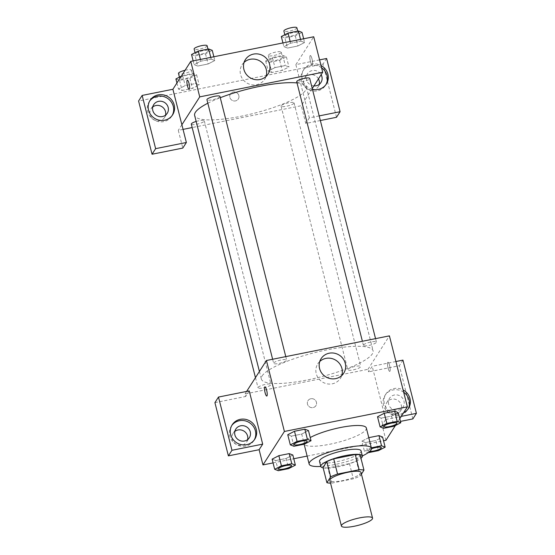 <?xml version="1.0" encoding="UTF-8"?>
<svg xmlns="http://www.w3.org/2000/svg" width="555" height="555" viewBox="0 0 555 555"><rect width="100%" height="100%" fill="white"/><g stroke="black" fill="none" stroke-linecap="round" stroke-linejoin="round"><path stroke-width="0.42" stroke-dasharray="2.77 2.08" d="M361.014 472.492A16.067 3.49 -14.2 0 1 360.805 473.353A16.067 3.49 -14.2 0 1 344.516 480.241A16.067 3.49 -14.2 0 1 329.857 480.373M331.751 483.121L353.32 478.805A20.743 4.502 -14.2 0 0 360.209 476.03L356.359 460.823A20.743 4.502 -14.2 0 1 349.47 463.591L327.901 467.914L331.751 483.121A20.743 4.502 -14.2 0 1 330.551 483.134M360.209 476.03L361.43 474.123M349.47 463.591L353.32 478.805M356.359 460.823L360.119 454.954M327.901 467.914A20.743 4.502 -14.2 0 1 323.059 467.49M323.149 467.872A21.43 4.648 165.8 0 0 338.016 466.797A21.43 4.648 165.8 0 0 360.965 458.305M361.076 450.896A21.43 4.648 -14.2 0 1 360.799 452.048A21.43 4.648 -14.2 0 1 336.732 461.732A21.43 4.648 -14.2 0 1 319.534 461.413M362.353 455.939A32.141 6.972 -14.2 0 1 320.804 466.45M366.335 427.995A32.141 6.972 -14.2 0 1 365.918 429.716A32.141 6.972 -14.2 0 1 333.34 443.487A32.141 6.972 -14.2 0 1 304.015 443.764A32.141 6.972 -14.2 0 1 310.231 437.555M273.06 462.898L293.768 458.749M307.13 456.078L383.54 440.774M395.403 425.525L399.773 418.699M371.344 447.802L368.777 437.666L361.881 441.169L365.495 442.571L375.853 440.504L382.589 437.021L375.853 440.504L378.42 450.639M278.291 470.695L275.731 460.553L272.116 459.151L275.731 460.553L286.082 458.479L292.825 455.003L286.082 458.479L288.649 468.621M293.935 446.269L291.368 436.133L287.754 434.731L291.368 436.133L301.726 434.059L308.462 430.583L301.726 434.059L304.286 444.194M383.706 428.287L381.139 418.151L377.525 416.75L381.139 418.151L391.49 416.077L398.233 412.601L391.49 416.077L394.057 426.219M249.23 390.907L245.657 396.485L245.012 393.946L367.986 369.318L368.631 371.85L372.197 366.272L385.669 419.504L382.097 425.081L385.947 440.288M246.628 391.428L245.012 393.946M266.788 396.041L266.788 396.041A4.69 1.034 -101.3 0 0 266.65 390.221A4.69 1.034 -101.3 0 0 264.95 386.849L264.95 386.849M231.775 425.498A13.389 12.737 32.6 0 0 231.303 426.178A13.389 12.737 32.6 0 0 231.948 440.58A13.389 12.737 32.6 0 0 245.789 446.074A13.389 12.737 32.6 0 0 253.864 440.621A13.389 12.737 32.6 0 0 254.287 439.907M247.641 439.588A8.034 7.645 -147.4 0 1 246.67 441.919A8.034 7.645 -147.4 0 1 235.785 444.014A8.034 7.645 -147.4 0 1 233.142 433.247A8.034 7.645 -147.4 0 1 234.848 431.395M214.917 402.639L245.657 396.485M319.777 361.478A13.438 12.779 32.6 0 0 317.779 363.858A13.438 12.779 32.6 0 0 318.424 378.309A13.438 12.779 32.6 0 0 332.313 383.817A13.438 12.779 32.6 0 0 340.409 378.35A13.438 12.779 32.6 0 0 341.734 375.541M388.056 368.034A4.69 1.034 -101.3 0 0 389.763 371.406A4.69 1.034 -101.3 0 0 389.853 366.612A4.69 1.034 -101.3 0 0 387.917 362.214A4.69 1.034 -101.3 0 0 388.056 368.034A4.69 1.034 78.7 0 1 387.917 362.221A4.69 1.034 78.7 0 1 389.846 366.612A4.69 1.034 78.7 0 1 389.756 371.413A4.69 1.034 78.7 0 1 388.056 368.034M367.986 369.318L389.416 335.858M403.534 412.83A13.389 12.737 -147.4 0 1 400.398 413.891A13.389 12.737 -147.4 0 1 386.558 408.397A13.389 12.737 -147.4 0 1 385.912 393.994A13.389 12.737 -147.4 0 1 403.096 389.922M385.669 419.504L401.258 416.382M395.909 361.527L372.197 366.272M403.679 392.225A13.389 12.737 32.6 0 0 385.024 395.389A13.389 12.737 32.6 0 0 385.663 409.791A13.389 12.737 32.6 0 0 399.51 415.286A13.389 12.737 32.6 0 0 407.578 409.833A13.389 12.737 32.6 0 0 408.001 409.118M388.611 404.151A8.034 7.645 -147.4 0 1 389.534 398.275A8.034 7.645 -147.4 0 1 397.491 395A8.034 7.645 -147.4 0 1 403.985 401.071A8.034 7.645 -147.4 0 1 403.069 406.947A8.034 7.645 -147.4 0 1 395.111 410.221A8.034 7.645 -147.4 0 1 388.611 404.151M401.307 405.254A8.034 7.645 -147.4 0 1 400.391 411.123A8.034 7.645 -147.4 0 1 389.499 413.225A8.034 7.645 -147.4 0 1 386.856 402.458A8.034 7.645 -147.4 0 1 394.813 399.184A8.034 7.645 -147.4 0 1 401.307 405.254M402.944 360.119L399.371 365.696L368.631 371.85M412.844 418.921L399.371 365.696M382.097 425.081L400.46 421.405M310.828 398.74A4.69 4.461 32.6 0 0 309.551 406.926A4.69 4.461 32.6 0 0 315.677 400.661A4.69 4.461 32.6 0 0 310.828 398.74A4.69 4.461 -147.4 0 1 315.899 405.705A4.69 4.461 -147.4 0 1 309.551 406.926A4.69 4.461 -147.4 0 1 310.828 398.74M363.518 344.981A6.695 1.45 -14.2 0 1 370.303 342.116A6.695 1.45 -14.2 0 1 376.408 342.06A6.695 1.45 -14.2 0 1 370.275 345.113A6.695 1.45 -14.2 0 1 363.428 345.342A6.695 1.45 -14.2 0 1 363.518 344.981M258.103 387.39A6.695 1.45 -14.2 0 1 264.888 384.518A6.695 1.45 -14.2 0 1 271 384.462A6.695 1.45 -14.2 0 1 270.916 384.823A6.695 1.45 -14.2 0 1 264.125 387.688A6.695 1.45 -14.2 0 1 258.019 387.751A6.695 1.45 -14.2 0 1 258.103 387.39M347.874 369.408A6.695 1.45 -14.2 0 1 354.659 366.536A6.695 1.45 -14.2 0 1 360.771 366.48A6.695 1.45 -14.2 0 1 360.681 366.841A6.695 1.45 -14.2 0 1 353.896 369.713A6.695 1.45 -14.2 0 1 347.784 369.769A6.695 1.45 -14.2 0 1 347.874 369.408M273.747 362.963A6.695 1.45 -14.2 0 1 280.532 360.098A6.695 1.45 -14.2 0 1 286.644 360.042A6.695 1.45 -14.2 0 1 286.553 360.396A6.695 1.45 -14.2 0 1 279.769 363.268A6.695 1.45 -14.2 0 1 273.657 363.324A6.695 1.45 -14.2 0 1 273.747 362.963M262.085 375.943A57.637 12.508 -14.2 0 1 320.506 351.253A57.637 12.508 -14.2 0 1 373.092 350.767A57.637 12.508 -14.2 0 1 372.35 353.861A57.637 12.508 -14.2 0 1 313.922 378.552A57.637 12.508 -14.2 0 1 261.336 379.044A57.637 12.508 -14.2 0 1 262.085 375.943M297.029 82.945A57.637 12.508 -14.2 0 1 306.388 87.149A57.637 12.508 -14.2 0 1 305.645 90.25A57.637 12.508 -14.2 0 1 247.218 114.941A57.637 12.508 -14.2 0 1 194.632 115.426M207.841 103.209A57.637 12.508 -14.2 0 1 220.266 97.722M296.724 81.731A6.695 1.45 165.8 0 0 303.571 81.495A6.695 1.45 165.8 0 0 309.704 78.442M196.151 121.441A6.695 1.45 -14.2 0 1 204.296 120.851A6.695 1.45 -14.2 0 1 204.212 121.205A6.695 1.45 -14.2 0 1 197.42 124.077A6.695 1.45 -14.2 0 1 191.315 124.133M293.977 103.23A6.695 1.45 -14.2 0 1 287.192 106.095A6.695 1.45 -14.2 0 1 281.08 106.151A6.695 1.45 -14.2 0 1 287.219 103.105A6.695 1.45 -14.2 0 1 294.067 102.869A6.695 1.45 -14.2 0 1 293.977 103.23M219.94 96.424A6.695 1.45 -14.2 0 1 219.849 96.785A6.695 1.45 -14.2 0 1 213.065 99.657A6.695 1.45 -14.2 0 1 206.953 99.713M319.583 59.891L295.877 64.637L304.855 100.129L301.282 105.7L192.176 127.553M183.053 129.384L178.308 130.335L182.803 148.074M319.18 115.898L309.343 117.868L304.855 100.129L312.264 88.557M181.88 124.757L178.308 130.335M238.83 95.578A4.69 4.461 32.6 0 0 230.401 93.948A4.69 4.461 32.6 0 0 231.941 100.226A4.69 4.461 32.6 0 0 238.83 95.578A4.69 4.461 -147.4 0 1 231.941 100.226A4.69 4.461 -147.4 0 1 235.042 92.033A4.69 4.461 -147.4 0 1 238.83 95.578M152.75 106.942A8.034 7.645 32.6 0 0 151.043 108.801A8.034 7.645 32.6 0 0 153.686 119.568A8.034 7.645 32.6 0 0 164.571 117.466A8.034 7.645 32.6 0 0 165.55 115.142M318.452 78.893A8.034 7.645 32.6 0 0 304.757 78.012A8.034 7.645 32.6 0 0 307.401 88.779A8.034 7.645 32.6 0 0 318.293 86.677A8.034 7.645 32.6 0 0 319.264 84.353M336.517 117.285L323.045 64.061L138.59 101.003M320.353 120.525L305.77 123.446L301.282 105.7M149.677 101.045A13.389 12.737 32.6 0 0 149.212 101.731A13.389 12.737 32.6 0 0 149.85 116.134A13.389 12.737 32.6 0 0 163.69 121.628A13.389 12.737 32.6 0 0 171.766 116.175A13.389 12.737 32.6 0 0 172.189 115.461M313.964 85.9A8.034 7.645 -147.4 0 1 307.435 73.829A8.034 7.645 -147.4 0 1 321.13 74.71M321.581 67.779A13.389 12.737 32.6 0 0 302.926 70.943A13.389 12.737 32.6 0 0 303.564 85.345A13.389 12.737 32.6 0 0 317.411 90.84A13.389 12.737 32.6 0 0 325.48 85.387A13.389 12.737 32.6 0 0 325.903 84.672M312.458 89.306A13.389 12.737 -147.4 0 1 303.814 69.548A13.389 12.737 -147.4 0 1 320.998 65.476M326.618 58.483L323.045 64.061M309.343 117.868L305.77 123.446M176.927 82.986L178.474 89.078L182.089 90.479L192.439 88.405L199.19 84.929L195.554 83.534L185.21 85.602L178.46 89.078L182.096 90.479M193.161 60.911L194.111 64.657L197.726 66.059L208.083 63.985L214.834 60.509L211.205 59.108L200.854 61.182L194.104 64.657L197.74 66.052M191.544 54.515L195.159 55.916L197.726 66.059L208.083 63.985L214.82 60.509L211.191 59.108M282.932 42.929L283.882 46.675L287.497 48.077L297.848 46.003L304.598 42.527L300.976 41.126L290.619 43.2L283.869 46.675L287.511 48.07M281.316 36.533L284.93 37.941L287.497 48.077L297.848 46.003L304.591 42.527L300.963 41.126M269.293 62.361L279.644 60.287L286.38 56.811L282.766 55.41L272.415 57.484L265.678 60.96L269.293 62.361L271.853 72.504L282.211 70.429L288.947 66.947L285.332 65.546L274.982 67.62L268.231 71.096L271.853 72.504L282.211 70.429L288.961 66.947L285.319 65.552M265.678 60.96L268.238 71.096L271.867 72.497M295.877 64.637L313.728 36.762M244.089 62.382A13.438 12.779 32.6 0 0 242.098 64.755A13.438 12.779 32.6 0 0 240.558 74.578A13.438 12.779 32.6 0 0 251.422 84.728A13.438 12.779 32.6 0 0 264.728 79.247A13.438 12.779 32.6 0 0 266.053 76.444M310.453 61.334A4.69 1.034 -101.3 0 0 312.153 64.706A4.69 1.034 -101.3 0 0 312.243 59.912A4.69 1.034 -101.3 0 0 310.314 55.514A4.69 1.034 -101.3 0 0 310.453 61.334A4.69 1.034 78.7 0 1 310.307 55.514A4.69 1.034 78.7 0 1 312.236 59.912A4.69 1.034 78.7 0 1 312.146 64.706A4.69 1.034 78.7 0 1 310.446 61.334M189.179 89.341L189.186 89.341A4.69 1.034 -101.3 0 0 189.186 89.341A4.69 1.034 -101.3 0 0 189.047 83.521A4.69 1.034 -101.3 0 0 187.34 80.149L187.34 80.149M284.93 37.941L295.288 35.867L302.024 32.391M298.077 33.182A6.695 1.45 -14.2 0 1 291.285 36.047A6.695 1.45 -14.2 0 1 285.18 36.103A6.695 1.45 -14.2 0 1 291.313 33.05A6.695 1.45 -14.2 0 1 298.16 32.821A6.695 1.45 -14.2 0 1 298.077 33.182M295.288 35.867L297.848 46.003M303.64 38.781L304.591 42.527M300.539 39.398L300.976 41.126L290.619 43.2L283.882 46.675M290.182 41.472L290.619 43.2M296.876 27.75A6.695 1.45 -14.2 0 1 296.793 28.111A6.695 1.45 -14.2 0 1 290.008 30.976A6.695 1.45 -14.2 0 1 283.896 31.038M195.159 55.916L205.517 53.842L212.253 50.366M208.305 51.157A6.695 1.45 -14.2 0 1 201.52 54.029A6.695 1.45 -14.2 0 1 195.409 54.085A6.695 1.45 -14.2 0 1 201.541 51.032A6.695 1.45 -14.2 0 1 208.389 50.803A6.695 1.45 -14.2 0 1 208.305 51.157M205.517 53.842L208.083 63.985M213.869 56.763L214.82 60.509M210.768 57.38L211.205 59.108L200.854 61.182L194.111 64.657M200.417 59.454L200.854 61.182M207.112 45.732A6.695 1.45 -14.2 0 1 207.022 46.093A6.695 1.45 -14.2 0 1 200.237 48.958A6.695 1.45 -14.2 0 1 194.125 49.013M282.433 57.602A6.695 1.45 -14.2 0 1 275.648 60.474A6.695 1.45 -14.2 0 1 269.536 60.53A6.695 1.45 -14.2 0 1 275.675 57.477A6.695 1.45 -14.2 0 1 282.523 57.241A6.695 1.45 -14.2 0 1 282.433 57.602M279.644 60.287L282.211 70.429M286.38 56.811L288.947 66.947M282.766 55.41L285.332 65.546L274.982 67.62L268.238 71.096M272.415 57.484L274.982 67.62M281.149 52.531A6.695 1.45 -14.2 0 1 274.364 55.403A6.695 1.45 -14.2 0 1 268.252 55.458A6.695 1.45 -14.2 0 1 274.392 52.406A6.695 1.45 -14.2 0 1 281.239 52.17A6.695 1.45 -14.2 0 1 281.149 52.531M175.907 78.942L179.522 80.343L189.872 78.269L196.616 74.793L193.001 73.392L182.644 75.466L181.298 76.16M192.661 75.584A6.695 1.45 -14.2 0 1 185.876 78.449A6.695 1.45 -14.2 0 1 179.764 78.512A6.695 1.45 -14.2 0 1 185.904 75.459A6.695 1.45 -14.2 0 1 192.751 75.223A6.695 1.45 -14.2 0 1 192.661 75.584M179.522 80.343L182.089 90.479L192.439 88.405L199.176 84.929L195.561 83.528L185.21 85.602L178.474 89.078M189.872 78.269L192.439 88.405M196.616 74.793L199.176 84.929M193.001 73.392L195.561 83.528M182.644 75.466L185.21 85.602M185.065 70.277A6.695 1.45 -14.2 0 1 191.468 70.152A6.695 1.45 -14.2 0 1 191.378 70.513A6.695 1.45 -14.2 0 1 184.593 73.385A6.695 1.45 -14.2 0 1 178.488 73.44M396.943 423.194A6.695 1.45 -14.2 0 1 396.846 423.527A6.695 1.45 -14.2 0 1 390.11 426.386A6.695 1.45 -14.2 0 1 383.956 426.476M381.139 418.151L391.49 416.077M307.172 441.169A6.695 1.45 -14.2 0 1 307.082 441.509A6.695 1.45 -14.2 0 1 300.338 444.368A6.695 1.45 -14.2 0 1 294.192 444.458M291.368 436.133L301.726 434.059M371.191 447.836L364.448 451.312L368.166 452.693M381.299 447.614A6.695 1.45 -14.2 0 1 381.209 447.954A6.695 1.45 -14.2 0 1 374.424 450.82A6.695 1.45 -14.2 0 1 368.312 450.882A6.695 1.45 -14.2 0 1 371.51 448.738M368.624 437.694L361.881 441.169L364.448 451.312M361.881 441.169L365.495 442.571L368.062 452.713M365.495 442.571L375.853 440.504M369.776 451.437A6.695 1.45 -14.2 0 1 368.319 450.917A6.695 1.45 -14.2 0 1 371.503 448.787M291.528 465.596A6.695 1.45 -14.2 0 1 291.437 465.936A6.695 1.45 -14.2 0 1 284.701 468.795A6.695 1.45 -14.2 0 1 278.548 468.878M275.731 460.553L286.082 458.479M304.015 443.764L304.133 444.229M232.198 424.783L231.303 426.178M254.752 439.227L253.864 440.621M246.67 441.919L249.348 437.735M233.142 433.247L235.82 429.064M321.102 358.676L317.779 363.858M343.732 373.161L340.409 378.35M385.912 393.994L385.024 395.389M408.473 408.438L407.578 409.833M400.391 411.123L403.069 406.947M386.856 402.458L389.534 398.275M259.414 371.462L261.336 379.044M306.388 87.149L373.092 350.767M376.408 342.06L375.548 338.64M363.428 345.342L362.394 341.269M255.46 377.636L258.019 387.751M204.296 120.851L271 384.462M281.08 106.151L347.784 369.769M294.067 102.869L360.771 366.48M272.63 359.252L273.657 363.324M285.776 356.615L286.644 360.042M164.571 117.466L167.249 113.282M151.043 108.801L153.721 104.618M150.1 100.337L149.212 101.731M172.654 114.781L171.766 116.175M318.293 86.677L320.97 82.494M304.757 78.012L307.435 73.829M303.814 69.548L302.926 70.943M326.375 83.992L325.48 85.387M245.421 59.572L242.098 64.755M268.044 74.065L264.728 79.247M284.826 34.722L285.18 36.103M297.73 31.122L298.16 32.821M195.062 52.704L195.409 54.085M207.965 49.104L208.389 50.803M268.252 55.458L269.536 60.53M281.239 52.17L282.523 57.241M179.418 77.124L179.764 78.512M191.468 70.152L192.751 75.223"/><path stroke-width="0.83" d="M372.35 518.981A16.067 3.49 -14.2 0 1 356.06 525.862A16.067 3.49 -14.2 0 1 341.401 526.001A16.067 3.49 -14.2 0 1 356.123 518.675A16.067 3.49 -14.2 0 1 372.558 518.113A16.067 3.49 -14.2 0 1 372.35 518.981M341.401 526.001L329.857 480.373A16.067 3.49 -14.2 0 1 344.579 473.054A16.067 3.49 -14.2 0 1 361.014 472.492L372.558 518.113M326.902 482.704L323.059 467.49L326.812 461.628A20.743 4.502 -14.2 0 1 333.708 458.853L355.269 454.531L359.12 469.745L337.551 474.06A20.743 4.502 -14.2 0 0 330.662 476.835L326.902 482.704A20.743 4.502 -14.2 0 0 330.551 483.134M361.43 474.123L363.969 470.161A20.743 4.502 -14.2 0 0 359.12 469.745M355.269 454.531A20.743 4.502 -14.2 0 1 360.119 454.954L363.969 470.161M360.965 458.305A21.43 4.648 165.8 0 0 362.36 455.967A21.43 4.648 165.8 0 0 340.444 456.716A21.43 4.648 165.8 0 0 320.811 466.477A21.43 4.648 165.8 0 0 323.149 467.872M320.811 466.477L319.534 461.413A21.43 4.648 -14.2 0 1 339.161 451.645A21.43 4.648 -14.2 0 1 361.076 450.896L362.36 455.967M333.708 458.853L337.551 474.06M326.812 461.628L330.662 476.835M320.804 466.45A32.141 6.972 -14.2 0 1 309.142 464.035A32.141 6.972 -14.2 0 1 338.592 449.39A32.141 6.972 -14.2 0 1 371.462 448.267A32.141 6.972 -14.2 0 1 371.045 449.994A32.141 6.972 -14.2 0 1 362.353 455.939M310.231 437.555A32.141 6.972 -14.2 0 1 344.239 426.823A32.141 6.972 -14.2 0 1 366.335 427.995L371.462 448.267M399.773 418.699L407.37 406.836L284.403 431.464L262.973 464.917L273.06 462.898M293.768 458.749L307.13 456.078M383.54 440.774L385.947 440.288L395.403 425.525M368.166 452.693L378.42 450.639L385.156 447.163L382.589 437.021L378.975 435.619L368.777 437.666L378.975 435.619L381.542 445.762L371.344 447.802M295.385 465.145L292.825 455.003L289.204 453.601L278.853 455.676L272.116 459.151L274.676 469.294L278.291 470.695L288.649 468.621L295.385 465.145L291.77 463.744L281.42 465.812L274.676 469.294M311.029 440.719L308.462 430.583L304.848 429.181L294.497 431.256L287.754 434.731L290.32 444.867L293.935 446.269L304.286 444.194L311.029 440.719L307.414 439.317L297.057 441.392L290.32 444.867M400.8 422.737L398.233 412.601L394.619 411.2L384.261 413.274L377.525 416.75L380.092 426.885L383.706 428.287L394.057 426.219L400.8 422.737L397.186 421.335L386.828 423.41L380.092 426.885M266.65 390.221A4.69 1.034 78.7 0 1 266.788 396.041A4.69 1.034 78.7 0 1 264.853 391.65A4.69 1.034 78.7 0 1 264.943 386.849A4.69 1.034 78.7 0 1 266.65 390.221M262.695 444.139L231.955 450.292L218.483 397.061L249.23 390.907L262.695 444.139L259.123 449.71L262.973 464.917M407.37 406.836L389.416 335.858L266.442 360.493L284.403 431.464M266.442 360.493L246.628 391.428M264.95 386.849A4.69 1.034 -101.3 0 0 264.86 391.643A4.69 1.034 -101.3 0 0 266.788 396.041M246.684 444.68A13.389 12.737 -147.4 0 1 232.843 439.185A13.389 12.737 -147.4 0 1 232.198 424.783A13.389 12.737 -147.4 0 1 250.347 421.28A13.389 12.737 -147.4 0 1 254.752 439.227A13.389 12.737 -147.4 0 1 246.684 444.68M254.287 439.907A13.389 12.737 32.6 0 0 249.452 422.674A13.389 12.737 32.6 0 0 231.775 425.498M234.897 434.94A8.034 7.645 -147.4 0 1 235.82 429.064A8.034 7.645 -147.4 0 1 243.777 425.789A8.034 7.645 -147.4 0 1 250.27 431.859A8.034 7.645 -147.4 0 1 249.348 437.735A8.034 7.645 -147.4 0 1 241.39 441.01A8.034 7.645 -147.4 0 1 234.897 434.94M234.848 431.395A8.034 7.645 -147.4 0 1 247.592 436.043A8.034 7.645 -147.4 0 1 247.641 439.588M218.483 397.061L214.917 402.639L228.382 455.87L231.955 450.292M259.123 449.71L228.382 455.87M335.636 378.635A13.438 12.779 -147.4 0 1 321.747 373.127A13.438 12.779 -147.4 0 1 321.102 358.676A13.438 12.779 -147.4 0 1 339.306 355.158A13.438 12.779 -147.4 0 1 343.732 373.161A13.438 12.779 -147.4 0 1 335.636 378.635M341.734 375.541A13.438 12.779 32.6 0 0 335.99 360.341A13.438 12.779 32.6 0 0 319.777 361.478M403.096 389.922A13.389 12.737 -147.4 0 1 408.473 408.438A13.389 12.737 -147.4 0 1 403.534 412.83M401.258 416.382L416.41 413.35L402.944 360.119L395.909 361.527M408.001 409.118A13.389 12.737 32.6 0 0 403.679 392.225M416.41 413.35L412.844 418.921L400.46 421.405M259.414 371.462L194.632 115.426A57.637 12.508 -14.2 0 1 207.841 103.209M220.266 97.722A57.637 12.508 -14.2 0 1 297.029 82.945M375.548 338.64L309.704 78.442A6.695 1.45 165.8 0 0 303.599 78.505A6.695 1.45 165.8 0 0 296.807 81.37A6.695 1.45 165.8 0 0 296.724 81.731L362.394 341.269M255.46 377.636L191.315 124.133A6.695 1.45 -14.2 0 1 196.151 121.441M272.63 359.252L206.953 99.713A6.695 1.45 -14.2 0 1 213.092 96.66A6.695 1.45 -14.2 0 1 219.94 96.424L285.776 356.615M192.176 127.553L183.053 129.384M312.264 88.557L322.712 72.247L199.738 96.875L181.88 124.757L186.369 142.503L155.629 148.657L142.156 95.425L172.903 89.272L181.88 124.757M165.55 115.142A8.034 7.645 32.6 0 0 165.494 111.597A8.034 7.645 32.6 0 0 152.75 106.942M319.264 84.353A8.034 7.645 32.6 0 0 319.208 80.808A8.034 7.645 32.6 0 0 318.452 78.893M186.369 142.503L182.803 148.074L152.056 154.234L138.59 101.003L142.156 95.425M319.18 115.898L340.083 111.715L336.517 117.285L320.353 120.525M168.172 107.413A8.034 7.645 -147.4 0 1 167.249 113.282A8.034 7.645 -147.4 0 1 159.292 116.564A8.034 7.645 -147.4 0 1 152.798 110.494A8.034 7.645 -147.4 0 1 153.721 104.618A8.034 7.645 -147.4 0 1 161.678 101.343A8.034 7.645 -147.4 0 1 168.172 107.413M172.189 115.461A13.389 12.737 32.6 0 0 167.353 98.228A13.389 12.737 32.6 0 0 149.677 101.045M164.585 120.234A13.389 12.737 -147.4 0 1 150.745 114.739A13.389 12.737 -147.4 0 1 150.1 100.337A13.389 12.737 -147.4 0 1 168.248 96.834A13.389 12.737 -147.4 0 1 172.654 114.781A13.389 12.737 -147.4 0 1 164.585 120.234M321.13 74.71A8.034 7.645 -147.4 0 1 321.886 76.625A8.034 7.645 -147.4 0 1 320.97 82.494A8.034 7.645 -147.4 0 1 313.964 85.9M325.903 84.672A13.389 12.737 32.6 0 0 321.581 67.779M320.998 65.476A13.389 12.737 -147.4 0 1 326.375 83.992A13.389 12.737 -147.4 0 1 318.299 89.445A13.389 12.737 -147.4 0 1 312.458 89.306M340.083 111.715L326.618 58.483L319.583 59.891M155.629 148.657L152.056 154.234M322.712 72.247L313.728 36.762L190.76 61.39L172.903 89.272M243.881 69.389A13.438 12.779 -147.4 0 1 245.421 59.572A13.438 12.779 -147.4 0 1 263.625 56.055A13.438 12.779 -147.4 0 1 268.044 74.065A13.438 12.779 -147.4 0 1 254.745 79.538A13.438 12.779 -147.4 0 1 243.881 69.389M190.76 61.39L199.738 96.875M266.053 76.444A13.438 12.779 32.6 0 0 260.302 61.244A13.438 12.779 32.6 0 0 244.089 62.382M189.04 83.521A4.69 1.034 78.7 0 1 189.179 89.341A4.69 1.034 78.7 0 1 187.25 84.943A4.69 1.034 78.7 0 1 187.34 80.149A4.69 1.034 78.7 0 1 189.04 83.521M187.34 80.149A4.69 1.034 -101.3 0 0 187.25 84.943A4.69 1.034 -101.3 0 0 189.179 89.341M303.64 38.781L302.024 32.391L298.41 30.983L288.052 33.057L281.316 36.533L282.932 42.929M298.41 30.983L300.539 39.398M288.052 33.057L290.182 41.472M284.826 34.722L283.896 31.038A6.695 1.45 -14.2 0 1 290.029 27.986A6.695 1.45 -14.2 0 1 296.876 27.75L297.73 31.122M213.869 56.763L212.253 50.366L208.638 48.965L198.288 51.039L191.544 54.515L193.161 60.911M208.638 48.965L210.768 57.38M198.288 51.039L200.417 59.454M195.062 52.704L194.125 49.013A6.695 1.45 -14.2 0 1 200.258 45.968A6.695 1.45 -14.2 0 1 207.112 45.732L207.965 49.104M181.298 76.16L175.907 78.942L176.927 82.986M179.418 77.124L178.488 73.44A6.695 1.45 -14.2 0 1 185.065 70.277M383.956 426.455L383.963 426.497A6.695 1.45 -14.2 0 1 383.956 426.455A6.695 1.45 -14.2 0 1 390.089 423.403A6.695 1.45 -14.2 0 1 396.936 423.174A6.695 1.45 -14.2 0 1 396.943 423.194L396.943 423.208A6.695 1.45 -14.2 0 1 396.86 423.569A6.695 1.45 -14.2 0 1 390.075 426.441A6.695 1.45 -14.2 0 1 383.963 426.497A6.695 1.45 -14.2 0 1 390.096 423.444A6.695 1.45 -14.2 0 1 396.943 423.208M398.233 412.601L394.619 411.2L397.186 421.335M394.619 411.2L384.261 413.274L386.828 423.41M384.261 413.274L377.525 416.75M294.192 444.479L294.185 444.437A6.695 1.45 -14.2 0 1 294.185 444.437A6.695 1.45 -14.2 0 1 300.317 441.385A6.695 1.45 -14.2 0 1 307.165 441.149A6.695 1.45 -14.2 0 1 307.172 441.169L307.179 441.19A6.695 1.45 -14.2 0 1 307.088 441.551A6.695 1.45 -14.2 0 1 300.304 444.423A6.695 1.45 -14.2 0 1 294.192 444.479A6.695 1.45 -14.2 0 1 300.331 441.426A6.695 1.45 -14.2 0 1 307.179 441.19M308.462 430.583L304.848 429.181L307.414 439.317M304.848 429.181L294.497 431.256L297.057 441.392M294.497 431.256L287.754 434.731M385.156 447.163L381.542 445.762M371.51 448.738A6.695 1.45 -14.2 0 1 381.292 447.594A6.695 1.45 -14.2 0 1 381.299 447.614L381.306 447.635A6.695 1.45 -14.2 0 1 381.216 447.996A6.695 1.45 -14.2 0 1 376.457 450.327A6.695 1.45 -14.2 0 1 369.776 451.437M382.589 437.021L378.975 435.619M371.503 448.787A6.695 1.45 -14.2 0 1 381.306 447.635M278.554 468.899A6.695 1.45 -14.2 0 1 284.687 465.846A6.695 1.45 -14.2 0 1 291.535 465.617A6.695 1.45 -14.2 0 1 291.451 465.978A6.695 1.45 -14.2 0 1 284.659 468.843A6.695 1.45 -14.2 0 1 278.554 468.899L278.541 468.857A6.695 1.45 -14.2 0 1 278.541 468.857A6.695 1.45 -14.2 0 1 284.68 465.812A6.695 1.45 -14.2 0 1 291.528 465.576A6.695 1.45 -14.2 0 1 291.528 465.596M292.825 455.003L289.204 453.601L291.77 463.744M289.204 453.601L278.853 455.676L281.42 465.812M278.853 455.676L272.116 459.151M304.133 444.229L309.142 464.035"/></g></svg>
